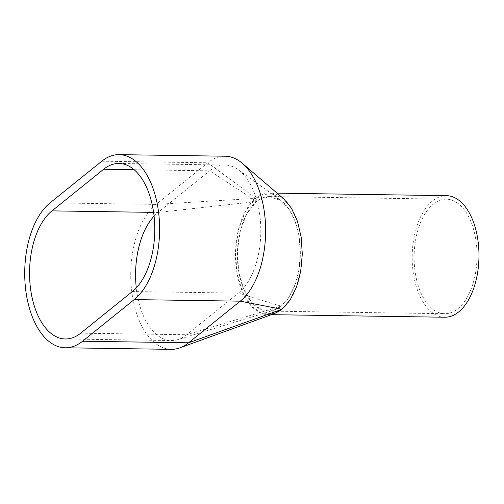 <?xml version="1.0" encoding="UTF-8"?>
<svg xmlns="http://www.w3.org/2000/svg" width="504" height="504" viewBox="0 0 504 504"><rect width="100%" height="100%" fill="white"/><g stroke="black" fill="none" stroke-linecap="round" stroke-linejoin="round"><path stroke-width="0.38" stroke-dasharray="2.52 1.89" d="M281.849 309.38A60.789 33.377 90.8 0 1 267.977 314.616A60.789 33.377 90.8 0 1 238.134 278.586A60.789 33.377 90.8 0 1 269.772 193.045A60.789 33.377 90.8 0 1 299.609 229.074A60.789 33.377 90.8 0 1 281.938 309.311M444.679 317.224A60.789 33.377 90.8 0 1 414.842 281.201A60.789 33.377 90.8 0 1 446.481 195.659M239.917 277.15A57.267 31.443 90.8 0 1 269.722 196.573A57.267 31.443 90.8 0 1 297.832 230.504A57.267 31.443 90.8 0 1 268.027 311.088A57.267 31.443 90.8 0 1 239.917 277.15M416.619 279.764A57.267 31.443 90.8 0 1 446.424 199.181A57.267 31.443 90.8 0 1 474.535 233.119A57.267 31.443 90.8 0 1 444.736 313.702A57.267 31.443 90.8 0 1 416.619 279.764M171.228 349.354A75.77 41.599 90.8 0 1 131.468 289.069A75.77 41.599 90.8 0 1 156.12 204.404L207.799 162.779A75.77 41.599 90.8 0 1 225.149 156.215M80.672 333.175L186.694 334.744A66.956 36.761 90.8 0 1 177.78 339.614L273.47 310.332L281.093 306.161L186.694 334.744L238.373 293.12L132.344 291.551M273.47 310.332L262.181 310.048L251.748 302.52L243.52 288.716L238.556 270.421L237.497 249.99L240.484 230.051L247.118 213.186L256.649 201.499L209.689 170.825A66.956 36.761 90.8 0 1 225.017 165.022A66.956 36.761 90.8 0 1 238.096 169.646A66.956 36.761 90.8 0 1 260.801 230.441A66.956 36.761 90.8 0 1 238.373 293.12L281.093 306.161M134.146 169.709L209.689 170.825L158.01 212.449L153.6 212.379M177.78 339.614A66.956 36.761 90.8 0 1 171.36 340.546A66.956 36.761 90.8 0 1 136.282 287.86M154.073 216.14A66.956 36.761 90.8 0 1 158.01 212.449L256.561 201.569M274.743 313.475L262.634 313.79L251.332 306.218L242.336 291.759L236.836 272.305L235.538 250.431L238.631 228.999L245.694 210.842L255.805 198.349L156.12 204.404L50.098 202.835M283.607 198.721L269.835 193.013L255.805 198.349M256.649 201.499L268.789 196.547L280.948 200.491L288.842 208.82L295.029 220.991L298.985 235.973L300.365 252.479L299.055 269.098L295.168 284.413L289.038 297.108L281.182 306.092M255.893 198.28L207.799 162.779L101.777 161.211M267.977 314.616L271.467 314.666M269.772 193.045L277.112 193.152M269.722 196.573L446.424 199.181M268.027 311.088L444.736 313.702M118.994 163.453L225.017 165.022M65.337 338.978L171.36 340.546M242.336 163.334L242.833 163.756M238.096 169.653L280.948 200.491"/><path stroke-width="0.76" d="M119.127 154.646L225.149 156.215A75.77 41.599 90.8 0 1 242.336 163.321A75.77 41.599 90.8 0 1 265.621 232.627A75.77 41.599 90.8 0 1 240.257 301.165L188.578 342.789L281.938 309.311A60.789 33.377 90.8 0 1 281.849 309.38L274.743 313.475L179.726 347.892A75.77 41.599 90.8 0 1 171.228 349.354L65.205 347.785A75.77 41.599 90.8 0 1 25.439 287.5A75.77 41.599 90.8 0 1 50.098 202.835L101.777 161.211A75.77 41.599 90.8 0 1 119.127 154.646A75.77 41.599 90.8 0 1 158.886 214.931A75.77 41.599 90.8 0 1 134.234 299.596L82.555 341.221A75.77 41.599 90.8 0 1 65.205 347.785M277.112 193.152L446.481 195.659A60.789 33.377 90.8 0 1 476.318 231.683A60.789 33.377 90.8 0 1 444.679 317.224L271.467 314.666M80.672 333.175A66.956 36.761 90.8 0 1 65.337 338.978A66.956 36.761 90.8 0 1 30.196 285.699A66.956 36.761 90.8 0 1 51.988 210.88L103.66 169.256A66.956 36.761 90.8 0 1 118.994 163.453A66.956 36.761 90.8 0 1 154.136 216.733A66.956 36.761 90.8 0 1 132.344 291.551L80.672 333.175M82.555 341.221L188.578 342.789A75.77 41.599 90.8 0 1 179.726 347.892M136.282 287.86A66.956 36.761 90.8 0 1 154.073 216.14M242.833 163.756L283.607 198.721L291.457 208.196L297.48 221.363L301.197 237.163L302.287 254.312L300.674 271.417L296.491 287.104L290.071 300.082L281.938 309.311L240.257 301.165L134.234 299.596M103.66 169.256L134.146 169.709M153.6 212.379L51.988 210.88"/></g></svg>
